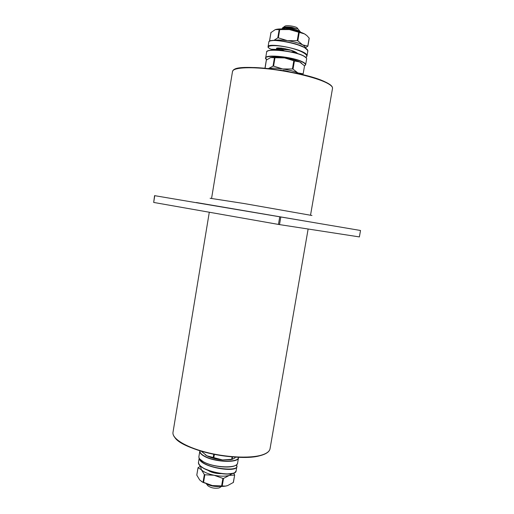 <?xml version="1.0" encoding="UTF-8"?>
<svg xmlns="http://www.w3.org/2000/svg" width="514" height="514" viewBox="0 0 514 514"><rect width="100%" height="100%" fill="white"/><g stroke="black" fill="none" stroke-linecap="round" stroke-linejoin="round"><path stroke-width="0.77" d="M210.11 198.269L243.989 203.512L311.966 215.494M279.507 224.599L359.382 236.915L360.52 230.484L280.811 216.979L279.507 224.599L278.453 224.419L279.757 216.799L280.811 216.979M154.746 195.673L153.692 202.439L278.453 224.419M154.772 195.68L279.757 216.799M153.692 202.439L154.56 195.641M219.863 487.503L218.919 487.966C214.621 488.673 210.939 487.934 207.874 485.743L207.637 485.434M220.949 486.79L219.529 487.715M221.123 486.694L221.502 486.462M219.446 473.645L218.334 473.265M213.644 472.231L211.248 472.032M219.394 486.437C214.634 486.7 210.534 485.942 207.103 484.149M286.382 28.032L284.878 27.094M282.218 28.636L282.527 27.891L284.833 26.272C285.855 25.025 294.156 25.983 296.983 27.679L300.619 32.221M282.527 27.891C284.043 26.895 287.095 26.696 291.689 27.287L297.349 28.906C294.156 28.097 290.121 27.833 285.257 28.116L281.537 28.919M284.409 29.035C290.082 28.778 295.03 29.459 299.244 31.091C295.421 29.279 290.757 28.289 285.257 28.116M281.1 70.097L279.263 70.039M291.599 50.43C285.79 49.325 281.28 49.241 278.074 50.166M285.225 48.721C281.903 48.541 279.52 48.759 278.068 49.383L277.271 50.128M277.682 48.001L278.62 49.171M278.325 47.95L279.667 48.914M279.545 49.762L280.779 50.378M296.469 53.276L297.079 53.103M281.017 49.582L284.364 50.796M293.488 52.499L296.205 52.499M299.244 31.091L300.581 32.131M291.689 27.287C286.863 26.831 283.901 27.223 282.809 28.469L283.285 28.36M283.278 48.367L284.081 48.676M280.728 48.046L279.314 48.984M279.513 49.768L280.059 50.314M297.349 28.906C292.215 27.403 287.634 27.165 283.606 28.193M281.839 48.162L282.906 48.663M282.122 48.2L279.635 48.92M279.25 49.819L279.5 50.269M304.513 65.92L303.164 73.855L304.513 65.92M266.348 60.209L265.089 68.201M278.183 69.878L289.902 71.857M270.101 57.748L270.576 57.6C273.519 56.906 278.202 57.015 284.621 57.928C291.072 58.943 296.103 60.292 299.713 61.969L301.615 63.145M266.374 60.067L270.576 57.6L284.621 57.928L294.419 60.935L299.713 61.969L304.423 65.786M280.683 70.071L281.768 70.431M282.938 70.328L288.335 71.414M268.372 68.613L273.024 66.113L274.399 57.934M274.964 57.947L273.583 66.133L282.751 68.979L292.421 68.972L293.815 60.768M294.419 60.935L293.025 69.133L297.85 72.911L303.054 73.817M299.578 73.887L297.85 72.911C294.233 71.311 289.196 70 282.751 68.979C276.339 68.06 271.675 67.899 268.745 68.51M264.98 68.06L266.303 60.157M273.583 66.133L273.024 66.113M293.025 69.133L292.421 68.972M278.575 50.16L278.113 50.154M273.519 50.076L271.591 50.044M305.926 57.446C310.122 54.78 298.531 49.151 284.942 46.787C271.353 44.326 263.907 46.189 271.019 49.215L277.933 49.453M278.068 49.389C270.216 46.215 293.269 48.701 297.702 53.642M307.764 51.406C310.026 45.148 268.449 37.085 268.848 41.968L268.051 46.716C267.633 41.994 309.19 50.057 306.954 56.154L307.764 51.406L307.526 50.173L304.352 47.442L295.589 43.883C287.448 41.814 280.728 40.664 275.42 40.433C272.131 40.51 270.088 40.805 269.291 41.319L268.848 41.968M291.168 51.978L294.914 51.792L291.142 51.972M269.362 41.332C271.951 37.972 304.192 43.953 307.243 49.832M295.081 51.875L291.734 52.1M276.892 48.245L278.1 49.171M275.215 29.639L275.279 29.613C278.26 28.707 282.97 28.694 289.408 29.574L304.494 33.892L305.939 34.83M299.238 32.568L297.837 40.805L297.233 40.638L298.634 32.395M270.981 32.562L275.279 29.613L289.408 29.574C295.884 30.583 300.908 32.022 304.494 33.892L306.967 35.678L309.184 38.164M297.837 40.805L302.624 44.885L307.79 46.074L309.165 38.004M309.255 38.158L307.899 46.125L305.226 47.975M270.036 40.947L269.606 40.439L270.743 40.747M273.833 40.433L277.778 37.85L279.16 29.632M279.725 29.632L278.344 37.85L287.532 40.677L297.233 40.638M305.008 47.834C305.534 47.005 304.738 46.022 302.624 44.885C299.026 43.092 293.995 41.692 287.532 40.677C281.55 39.841 277.02 39.758 273.943 40.433M278.344 37.85L277.778 37.85M232.617 459.22L230.677 459.702L222.543 459.921C216.381 459.33 211.19 457.974 206.969 455.847L201.167 451.151M235.855 456.811L234.622 458.154L232.328 459.246L222.543 459.921L206.969 455.847L205.324 454.851M234.879 472.475C230.041 476.671 204.148 471.974 199.618 464.971M236.414 464.887L236.877 466.494C236.922 473.355 199.779 467.001 199.303 458.417M199.175 458.173L198.552 461.893C195.93 470.644 235.99 478.399 236.125 470.92L236.877 466.494L236.446 464.862M199.721 459.028C202.927 468.543 242.312 472.848 236.401 464.9M233.266 482.569L234.667 475.007L233.401 482.428L227.567 485.621L225.428 486.103L212.346 485.569L203.081 482.44L201.43 481.451M200.89 466.365L200.621 466.763L201.392 469.77L198.076 467.708L196.804 475.013M200.582 466.089L198.076 467.708M220.917 473.657C215.366 473.574 211.016 472.424 207.862 470.207M210.515 471.743L212.064 471.788M219.908 473.522L220.268 473.664M219.092 473.632L217.281 473.073M214.717 472.507L211.569 472.154M209.963 471.107L209.442 471.235M210.779 471.383L209.95 471.492M226.835 485.833L225.145 486.173C221.399 486.707 217.133 486.501 212.346 485.569L202.195 481.856L199.683 479.96L196.823 475.187M234.545 475.064L229.308 475.405L223.506 478.425L222.209 486.071M221.598 486.071L222.896 478.418L214.087 475.257L204.848 474.769L203.563 482.402M203.056 482.177L204.341 474.544L201.392 469.77C203.73 472.103 207.964 473.934 214.087 475.257C220.288 476.427 225.363 476.478 229.308 475.405L232.354 473.516M233.664 473.124L234.667 475.007M222.896 478.418L223.506 478.425M204.341 474.544L204.848 474.769M310.546 215.09L332.513 88.376C332.776 86.712 330.489 84.714 325.645 82.388C314.876 77.254 290.86 71.472 269.458 69.037C248.018 66.569 232.964 67.784 232.514 71.459L233.317 70.116C234.384 68.356 241.407 67.495 254.366 67.533C277.207 68.336 311.972 75.494 325.471 82.041M261.26 455.179C266.618 453.611 269.548 451.459 270.043 448.722C269.509 451.594 266.528 453.817 261.099 455.404C249.161 458.861 225.203 457.601 205.028 452.236C184.822 446.865 171.869 438.564 173 432.306C171.862 438.301 184.879 446.679 205.15 452.012C225.376 457.37 249.367 458.616 261.26 455.179M196.29 202.522L318.654 223.391M260.932 455.398C240.038 462.465 182.277 450.213 174.792 437.401M233.754 69.904C238.785 62.984 305.13 71.542 325.407 82.028M303.639 55.93C305.875 57.144 306.871 58.153 306.633 58.949C306.755 58.114 305.772 57.163 303.697 56.084C294.516 50.989 266.149 48.072 266.625 52.184L265.661 57.941C265.16 53.97 293.507 56.951 302.701 61.918C304.783 62.971 305.766 63.897 305.65 64.7L304.481 65.856M303.671 55.955L306.28 57.921M304.461 65.831C306.26 64.931 305.618 63.685 302.528 62.085C291.361 56.129 258.465 54.105 266.798 59.72M267.299 51.329C270.139 48.207 295.364 51.355 303.581 55.91M271.007 32.401L269.664 40.433M232.553 456.952L232.161 459.253M231.679 459.323L232.09 456.914M214.383 454.395L213.805 457.833M213.175 457.672L213.747 454.267M198.905 456.586C198.693 458.231 200.19 459.959 203.409 461.765C213.708 467.83 237.622 468.672 237.59 463.127L238.509 457.743C238.56 463.172 214.646 462.266 204.334 456.291C201.109 454.504 199.599 452.808 199.805 451.202L198.905 456.586C198.635 458.244 200.152 460.017 203.454 461.9C213.471 467.438 236.157 469.43 237.59 463.127M203.422 461.861L199.734 458.957M200.055 450.817C199.631 452.474 201.102 454.235 204.482 456.111C214.948 462.17 239.158 462.902 238.406 457.306M236.035 465.099C231.435 468.742 212.038 466.879 203.512 461.913M238.541 457.312L238.509 457.743L238.541 457.312M332.513 88.376C332.764 86.48 330.438 84.38 325.523 82.06M270.043 448.722L308.13 229.013M211.582 198.353L232.514 71.459M173 432.306L209.294 212.237M360.52 230.484L359.382 236.915M207.874 485.743L206.442 483.918M279.982 48.721L279.038 49.048M278.177 48.791L278.646 49.164M279.423 49.787L279.751 50.044M297.066 53.09L296.501 53.289M306.633 58.949L305.65 64.7M266.779 59.733L265.661 57.941M266.625 52.184C265.237 48.053 294.098 50.603 303.62 55.917M305.958 57.478L306.954 56.154M268.051 46.716C268.693 47.288 266.522 46.902 270.994 49.209M297.632 53.617L295.177 51.92L289.427 49.749L281.152 48.085L276.885 48.277M270.936 32.498L269.606 40.439M230.677 459.702L232.328 459.246M198.552 461.9C198.333 463.236 199.066 464.682 200.749 466.243L204.084 468.55L213.721 472.257L225.942 474.049C231.403 473.664 234.384 473.15 234.898 472.52L236.119 470.965M203.081 482.44L202.195 481.862M196.791 475.045L198.031 467.663"/></g></svg>
